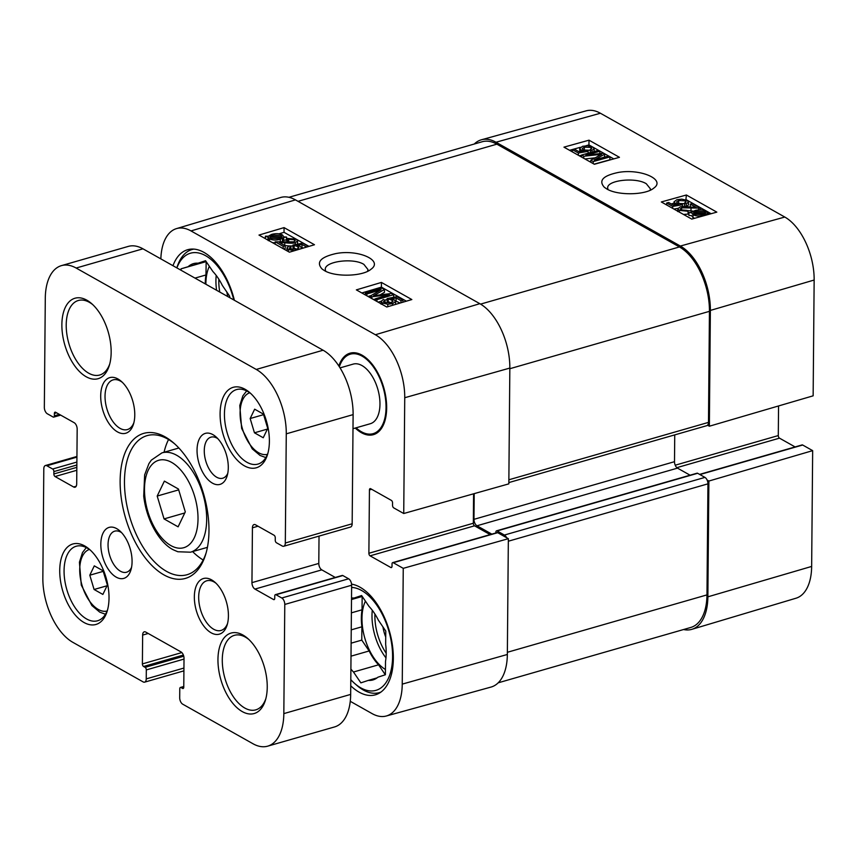 <?xml version="1.0" encoding="UTF-8"?>
<svg xmlns="http://www.w3.org/2000/svg" width="857" height="857" viewBox="0 0 857 857"><rect width="100%" height="100%" fill="white"/><g stroke="black" fill="none" stroke-linecap="round" stroke-linejoin="round"><path stroke-width="1.29" d="M608.009 189.59L607.688 188.133C606.563 180.216 635.626 176.896 646.307 183.752L650.409 188.861L650.077 190.297M606.81 188.969C617.843 195.728 645.771 195.214 653.837 188.069C666.093 179.595 640.522 168.368 618.261 172.461C602.974 175.674 598.336 180.613 604.346 187.287L606.81 188.969M784.787 217.046L600.403 113.242A50.552 27.349 -106 0 0 586.177 110.842L481.43 139.777A51.688 27.96 74 0 1 495.978 142.23L680.362 246.045A51.688 27.96 74 0 1 710.367 310.427L709.36 426.218L813.143 395.827L814.15 280.035A50.552 27.349 -106 0 0 784.787 217.046L680.362 246.045M619.45 157.313L594.383 164.276L563.96 147.147L589.016 140.184L619.45 157.313M716.816 212.129L691.749 219.092L661.325 201.963L686.382 195L716.816 212.129M474.275 144.03A51.688 27.96 74 0 1 481.43 139.777M288.927 197.303L482.18 141.748A51.688 27.96 74 0 1 496.878 144.169L679.43 246.945A51.688 27.96 74 0 1 709.446 311.337L708.482 422.394A5.163 2.796 74 0 1 707.582 425.211L709.36 426.218M778.552 405.95L778.295 435.57A2.068 1.114 -106 0 0 779.495 438.152L795.103 446.936M699.601 474.392L802.088 444.922A2.068 1.114 74 0 1 802.677 445.019L812.661 450.643L708.878 481.045L707.1 480.038A5.163 2.796 74 0 1 707.946 483.841L706.971 594.897A51.688 27.96 74 0 1 690.828 627.442L498.206 682.815M708.878 481.045L707.871 596.826A51.688 27.96 74 0 1 691.878 629.327A51.688 27.96 74 0 1 683.554 629.531M691.878 629.327L796.003 598.218A50.552 27.349 -106 0 0 811.654 566.434L812.661 450.643M686.382 195L685.879 199.852M673.998 203.152L671.213 203.934M711.128 213.714L686.307 199.745M613.762 158.899L593.355 147.404M591.941 146.611L588.941 144.929L585.899 145.765M580.318 147.318L569.562 150.307M590.987 150.296L584.078 150.05M581.603 155.299L579.193 155.728M579.75 151.71L579.696 148.411L582.589 146.301L587.484 145.754L592.701 146.986L594.169 148.657L591.951 150.489L590.205 149.654L591.791 148.379L591.03 147.458L584.367 147.147L582.235 148.582L583.167 149.654L588.159 151.314L578.4 153.028L572.347 149.632L574.308 149.086L579.161 151.818L584.303 150.939L580.96 149.932L579.696 148.411M594.115 151.507L594.169 148.657M590.377 152.589L590.205 149.654M595.122 157.849L584.924 158.952M594.147 164.148L609.895 159.777L609.948 156.927L593.237 161.566L590.816 160.205L601.646 154.281L583.778 156.242L581.614 155.021L598.325 150.382L599.868 151.26L585.888 155.138L603.424 153.264L604.871 154.078L604.335 157.185M589.016 140.184L588.941 144.929M685.311 203.698L678.412 203.452M677.898 208.347L673.923 209.054M674.084 205.112L674.02 201.813L676.912 199.702L681.818 199.145L687.035 200.388L688.492 202.059L686.286 203.88L684.539 203.045L686.125 201.781L685.364 200.859L678.69 200.538L676.569 201.984L677.491 203.055L682.483 204.716L672.724 206.43L666.682 203.023L668.642 202.477L673.495 205.209L678.637 204.341L675.284 203.334L674.02 201.813M688.492 202.059L688.45 204.898L686.5 206.633M685.964 206.591L684.497 205.894L684.539 203.045M693.27 211.143L687.003 210.501M686.296 210.447L682.547 210.49M690.324 206.998L690.292 204.116L692.274 203.57L700.308 208.101L681.636 207.833L680.19 208.947L681.036 209.922L686.768 210.329L688.085 211.261L688.042 214.1L683.511 214.454M694.684 218.278L692.981 217.56L691.524 215.6L688.878 215.45L688.921 212.611L691.813 212.215L695.166 210.468C699.558 209.451 703.158 209.654 705.975 211.111L707.453 213.05L710.121 213.2L710.024 213.747L707.239 213.597L703.908 215.375C699.558 216.425 695.927 216.2 693.024 214.711L691.567 212.75L688.921 212.611M707.196 212.075L707.464 213.029M693.838 212.322L696.452 211.154L704.583 211.518L705.59 212.954L693.838 212.322M705.44 212.943L705.45 212.247L705.59 212.954M693.474 213.147L705.257 213.489L702.644 214.679L694.438 214.314L693.474 213.007M707.218 214.796L707.239 213.597M710.11 213.993L710.121 213.2M688.085 211.261L679.312 210.372L677.823 208.712L680.147 206.955C681.433 206.333 684.947 206.366 690.699 207.04L696.259 207.48L690.292 204.116M698.691 209.858L698.712 208.39M700.287 209.815L700.308 208.101M686.243 206.612L686.286 203.88M666.65 204.962L666.682 203.023M672.691 208.369L672.724 206.43M682.461 206.569L682.483 204.716M593.205 163.612L593.237 161.566M604.871 154.078L594.169 160.002L608.395 156.06L609.948 156.927M599.836 153.649L599.868 151.26M581.582 157.067L581.614 155.021M583.746 158.288L583.778 156.242M590.784 162.252L590.816 160.205M591.93 152.16L591.951 150.489M572.315 151.85L572.347 149.632M578.357 155.256L578.4 153.028M588.127 153.221L588.159 151.314M226.859 292.066A26.535 14.355 -106 0 0 227.812 296.586M205.894 284.245A41.35 22.368 74 0 1 209.354 266.313M206.162 261.61L205.969 274.958L195 278.107M205.284 283.903A42.379 22.925 74 0 1 205.969 274.958M205.734 260.989L198.063 263.195L205.551 260.71L212.922 271.551A42.379 22.925 74 0 1 222.327 285.402L229.697 296.243L229.687 297.636M181.009 270.234L181.02 268.841L205.969 261.331M181.02 268.841L206.087 261.631M176.906 267.92A53.23 28.795 74 0 1 205.594 255.686A53.23 28.795 74 0 1 233.79 299.95M188.508 266.356A42.379 22.925 74 0 1 193.457 263.635A42.379 22.925 74 0 1 198.063 263.195M176.831 267.887L176.917 267.609A56.337 30.477 74 0 1 192.107 249.505A56.337 30.477 74 0 1 193.853 249.108M495.871 532.958L495.882 532.133A2.068 1.114 74 0 1 496.524 530.837A2.068 1.114 74 0 1 497.114 530.933L504.409 535.047A5.163 2.796 74 0 1 506.573 537.682L508.351 538.689L507.344 654.48A51.688 27.96 74 0 1 491.05 687.057L386.293 716.002A50.552 27.349 74 0 1 372.077 713.602L350.267 701.315M707.1 480.038A5.163 2.796 -106 0 0 704.936 477.392L697.641 473.289A2.068 1.114 -106 0 0 697.052 473.193L496.524 530.837M474.2 493.632L473.975 519.331A5.163 2.796 -106 0 0 476.974 525.769L491.811 534.125M690.067 475.196L677.501 468.126A5.163 2.796 74 0 1 674.502 461.687L674.738 434.885M508.844 482.577L706.864 425.65A5.163 2.796 -106 0 0 707.582 425.211M508.351 538.689L403.251 568.341L402.244 684.122A50.552 27.349 74 0 1 386.293 716.002M280.603 197.506A51.688 27.96 74 0 1 295.451 199.874L479.834 303.689A51.688 27.96 74 0 1 509.84 368.071L508.833 483.862L403.733 513.514L404.74 397.723A50.552 27.349 74 0 0 375.377 334.744L190.993 230.929A50.552 27.349 74 0 0 176.478 228.615L280.603 197.506M160.859 258.889A50.552 27.349 74 0 1 176.478 228.615M490.14 534.607L474.532 525.812A2.068 1.114 74 0 1 473.332 523.241L473.589 493.803M506.573 537.682L497.703 532.69A2.068 1.114 -106 0 0 497.114 532.593L392.677 562.621A2.068 1.114 -106 0 0 392.035 563.917L392.013 566.284A2.068 1.114 74 0 1 391.36 567.58A2.068 1.114 74 0 1 390.781 567.484L370.085 555.839A2.068 1.114 74 0 1 368.885 553.268L369.442 489.936A2.068 1.114 74 0 1 370.085 488.629A2.068 1.114 74 0 1 370.674 488.726L391.36 500.381A2.068 1.114 74 0 1 392.56 502.952L392.538 505.319A2.068 1.114 -106 0 0 393.749 507.89L403.733 513.514M403.251 568.341L393.267 562.717A2.068 1.114 -106 0 0 392.677 562.621M172.985 265.713A57.365 31.034 74 0 1 187.651 249.719A57.365 31.034 74 0 1 234.39 300.293M258.985 235.064L284.053 227.608L314.476 244.738L289.409 252.194L258.985 235.064M356.351 289.88L381.419 282.424L411.842 299.554L386.775 307.01L356.351 289.88M324.407 270.587C335.312 277.293 362.897 276.479 371.092 269.173C383.647 260.389 358.108 249.108 335.783 253.597C320.475 257.132 315.922 262.274 322.103 269.034L324.407 270.587M325.703 271.262L325.296 269.569C324.16 261.428 353.202 257.507 363.904 264.395L367.996 269.591L367.535 271.358M406.357 301.182L381.408 287.138L361.825 292.965M381.419 282.424L381.408 287.138M392.11 303.024L387.118 301.396L387.118 298.568L396.877 296.683L402.929 300.089L400.969 300.668L396.116 297.936L390.974 298.9L394.316 299.886L395.58 301.407L392.688 303.624L387.793 304.246L382.576 303.057L381.108 301.375L383.315 299.468L385.061 300.293L383.475 301.632L384.247 302.553L390.91 302.789L393.042 301.268L392.11 300.196L387.118 298.568M400.144 303.035L395.441 300.893M395.58 301.407L395.57 304.396M365.328 294.937L365.328 293.105L382.04 288.134L384.461 289.505L384.461 292.333L379.994 294.904M387.118 299.457L384.772 300.154M381.119 301.246L378.119 302.135M375.398 299.168L373.309 299.425M371.124 295.547L368.039 296.458M308.991 246.366L284.042 232.322L278.996 233.822M284.053 227.608L284.042 232.322M265.349 237.882L264.459 238.15M297.968 249.494L292.976 247.866L292.987 245.038L302.746 243.142L308.659 246.473M303.399 248.037L301.31 247.352M286.977 250.822L286.977 247.844L289.184 245.927L290.93 246.762L289.345 248.091L290.105 249.012L296.779 249.248L298.9 247.737L297.979 246.666L292.987 245.038M293.105 241.995L288.905 242.113M288.595 242.092L287.384 241.235L287.384 238.407L296.158 239.199L297.647 240.86L295.322 242.713C294.037 243.356 290.523 243.377 284.77 242.756L279.211 242.381L285.177 245.745L283.196 246.334L275.151 241.803L293.833 241.824L295.279 240.667L294.433 239.681L288.702 239.339L287.384 238.407M297.647 240.86L297.529 244.149M292.976 245.97L289.259 245.97M289.109 245.959L284.92 245.605M285.177 245.745L285.167 248.573L283.731 249.001M286.549 237.035L283.656 237.475L280.303 239.307C275.911 240.41 272.312 240.239 269.494 238.792L268.005 236.821L265.349 236.714L265.445 236.157L268.23 236.264L271.562 234.4C275.911 233.275 279.543 233.447 282.446 234.936L283.903 236.918L286.549 237.035L286.549 239.864L283.656 240.303L282.049 241.492M275.151 242.874L272.397 242.617M268.005 236.96L268.273 240.646L268.005 239.66L267.073 239.617M268.273 240.292L268.005 236.821M281.632 237.389L279.018 238.621L270.887 238.353L269.88 236.907L281.632 237.389M281.996 236.843L270.212 236.35L272.826 235.097L281.032 235.364L281.996 236.661M265.349 238.642L265.349 236.714M283.656 240.303L283.656 237.475M286.442 240.421L286.442 237.593M271.198 236.393L271.198 235.696M283.196 248.691L283.196 246.334M288.702 242.092L288.702 239.339M275.151 244.17L275.151 241.803M290.93 249.366L290.93 246.762M294.38 250.715L288.434 249.516L286.977 247.844M306.688 247.052L301.985 244.406L296.843 245.359L300.186 246.345L301.45 247.877L301.128 248.712M301.975 247.234L301.985 244.406M294.122 248.723L294.133 245.895M384.461 289.505L373.631 295.708L391.499 293.469L393.663 294.679L376.951 299.65L375.398 298.782L389.389 294.626L371.852 296.779L370.406 295.965L381.108 289.752L366.882 293.983L365.328 293.105M366.871 295.804L366.882 293.983M370.406 297.786L370.406 295.965M371.852 298.611L371.852 296.779M375.398 300.603L375.398 298.782M376.951 301.482L376.951 299.65M393.663 297.304L393.663 294.679M385.061 302.907L385.061 300.293M396.116 300.764L396.116 297.936M400.969 302.789L400.969 300.668M402.929 302.21L402.929 300.089M388.264 302.264L388.264 299.436M355.269 428.05A42.379 22.925 -106 0 0 361.375 432.678A42.379 22.925 -106 0 0 384.857 421.044A42.379 22.925 -106 0 0 366.925 358.665A42.379 22.925 -106 0 0 338.836 365.993M351.552 584.131A57.365 31.034 74 0 1 391.135 638.015A57.365 31.034 74 0 1 375.42 694.813A57.365 31.034 74 0 1 359.115 692.145A57.365 31.034 74 0 1 350.749 685.782M381.001 692.038A56.337 30.477 74 0 1 379.308 692.627A56.337 30.477 74 0 1 356.823 685.354L354.702 683.49A53.23 28.795 74 0 1 350.802 679.665M351.606 587.431A53.23 28.795 74 0 1 361.665 590.527A53.23 28.795 74 0 1 392.388 661.54A53.23 28.795 74 0 1 354.702 683.49M351.509 598.068A42.379 22.925 74 0 1 354.134 598.025L361.622 595.54L368.992 606.381A42.379 22.925 74 0 1 378.408 620.232L385.779 631.073L385.661 644.4A42.379 22.925 74 0 1 385.511 661.411L385.393 674.738L377.905 677.212A42.379 22.925 74 0 1 372.956 679.933A42.379 22.925 74 0 1 368.349 680.383L360.861 682.858L353.491 672.017A42.379 22.925 74 0 1 350.888 669.028M351.499 599.193L362.05 596.161M351.499 599.525L362.157 596.461L362.04 609.788L351.381 612.851M377.091 677.866L368.349 680.383M351.231 629.863L361.89 626.799L361.772 640.115L369.142 650.966L351.006 656.173M351.113 643.178L361.772 640.115M353.491 672.017L378.558 664.807L385.318 674.759M361.815 595.819L354.134 598.025M378.558 664.807A42.379 22.925 74 0 1 369.142 650.966M361.89 626.799A42.379 22.925 74 0 1 362.04 609.788M385.436 669.488A41.35 22.368 74 0 1 365.436 601.143M382.94 626.906A26.535 14.355 -106 0 0 385.725 637.04M339.351 366.796A41.35 22.368 74 0 1 350.288 354.187L351.124 353.952A41.35 22.368 74 0 1 367.278 358.976M384.986 420.583A41.35 22.368 74 0 1 373.973 433.428L373.138 433.663A41.35 22.368 74 0 1 361.386 431.735A41.35 22.368 74 0 1 356.062 427.814M61.436 265.627L128.282 246.409A51.688 27.96 74 0 1 142.969 248.819L323.1 350.224A51.688 27.96 74 0 1 353.116 414.617L352.163 523.788A5.163 2.796 74 0 1 350.545 527.044L283.699 546.263A5.163 2.796 74 0 1 282.232 546.016L276.457 542.77A2.068 1.114 74 0 1 275.247 540.189L275.268 537.821A2.068 1.114 -106 0 0 274.069 535.25L255.515 524.805A5.163 2.796 -106 0 0 254.047 524.559A5.163 2.796 -106 0 0 252.429 527.816L251.947 582.642A5.163 2.796 -106 0 0 254.947 589.08L273.512 599.525A2.068 1.114 -106 0 0 274.101 599.621A2.068 1.114 -106 0 0 274.743 598.325L274.765 595.958A2.068 1.114 74 0 1 275.408 594.651A2.068 1.114 74 0 1 275.997 594.747L281.782 598.004A5.163 2.796 74 0 1 284.781 604.442L283.828 713.613A51.688 27.96 74 0 1 267.684 746.158A51.688 27.96 74 0 1 252.986 743.747L182.702 704.175A5.163 2.796 74 0 1 179.702 697.737L179.777 688.76A2.068 1.114 74 0 1 180.431 687.453A2.068 1.114 74 0 1 181.02 687.55L182.541 688.407A2.068 1.114 -106 0 0 183.119 688.503A2.068 1.114 -106 0 0 183.773 687.207L184.019 658.38A5.163 2.796 -106 0 0 181.02 651.941L145.722 632.07A5.163 2.796 -106 0 0 144.255 631.823A5.163 2.796 -106 0 0 142.637 635.08L142.391 663.907A2.068 1.114 -106 0 0 143.59 666.489L145.112 667.346A2.068 1.114 74 0 1 146.311 669.917L146.236 678.894A5.163 2.796 74 0 1 144.619 682.151A5.163 2.796 74 0 1 143.151 681.915L72.866 642.343A51.688 27.96 74 0 1 42.85 577.95L43.803 468.779A5.163 2.796 74 0 1 45.421 465.522A5.163 2.796 74 0 1 46.889 465.769L52.663 469.015A2.068 1.114 74 0 1 53.873 471.596L53.852 473.953A2.068 1.114 -106 0 0 55.052 476.535L73.606 486.98A5.163 2.796 -106 0 0 75.073 487.226A5.163 2.796 -106 0 0 76.691 483.969L77.173 429.143A5.163 2.796 -106 0 0 74.173 422.705L55.609 412.26A2.068 1.114 -106 0 0 55.019 412.163A2.068 1.114 -106 0 0 54.377 413.46L54.355 415.827A2.068 1.114 74 0 1 53.712 417.123A2.068 1.114 74 0 1 53.123 417.027L47.339 413.781A5.163 2.796 74 0 1 44.339 407.343L45.292 298.161A51.688 27.96 74 0 1 61.436 265.627A51.688 27.96 74 0 1 76.134 268.037L256.254 369.442A51.688 27.96 74 0 1 286.27 433.835L285.317 543.006A5.163 2.796 74 0 1 283.699 546.263M319.029 536.107L318.793 563.424A5.163 2.796 -106 0 0 321.793 569.862L335.269 577.447M275.408 594.651L342.254 575.443A2.068 1.114 74 0 1 342.843 575.54L348.628 578.796A5.163 2.796 74 0 1 351.627 585.235L350.674 694.406A51.688 27.96 74 0 1 334.519 726.95L267.684 746.158M227.566 623.425A25.839 13.98 74 0 1 221.031 630.452A25.839 13.98 74 0 1 213.682 629.252A25.839 13.98 74 0 1 199.103 603.189A25.839 13.98 74 0 1 206.751 580.789A25.839 13.98 74 0 1 216.028 583.263M211.154 632.809A28.945 15.662 -106 0 0 227.18 624.86A28.945 15.662 -106 0 0 214.936 582.257A28.945 15.662 -106 0 0 194.453 594.201A28.945 15.662 -106 0 0 211.154 632.809M133.928 422.533A25.839 13.98 74 0 1 127.382 429.561A25.839 13.98 74 0 1 120.034 428.35A25.839 13.98 74 0 1 105.454 402.297A25.839 13.98 74 0 1 113.103 379.887A25.839 13.98 74 0 1 122.38 382.372M117.505 431.907A28.945 15.662 -106 0 0 133.542 423.958A28.945 15.662 -106 0 0 121.298 381.365A28.945 15.662 -106 0 0 100.805 393.299A28.945 15.662 -106 0 0 117.505 431.907M109.771 363.85A38.758 20.964 74 0 1 99.744 375.012A38.758 20.964 74 0 1 88.721 373.202A38.758 20.964 74 0 1 66.846 334.112A38.758 20.964 74 0 1 78.319 300.496A38.758 20.964 74 0 1 92.749 304.631M86.193 376.759A41.864 22.646 -106 0 0 109.375 365.264A41.864 22.646 -106 0 0 91.667 303.646A41.864 22.646 -106 0 0 62.025 320.914A41.864 22.646 -106 0 0 86.193 376.759M265.841 698.68A38.758 20.964 74 0 1 255.815 709.842A38.758 20.964 74 0 1 244.791 708.032A38.758 20.964 74 0 1 222.916 668.942A38.758 20.964 74 0 1 234.39 635.337A38.758 20.964 74 0 1 248.819 639.461M242.263 711.589A41.864 22.646 -106 0 0 265.456 700.094A41.864 22.646 -106 0 0 247.737 638.476A41.864 22.646 -106 0 0 218.107 655.744A41.864 22.646 -106 0 0 242.263 711.589M212.461 483.155A26.535 14.355 -106 0 0 227.159 475.86A26.535 14.355 -106 0 0 215.932 436.813A26.535 14.355 -106 0 0 197.142 447.75A26.535 14.355 -106 0 0 212.461 483.155M244.406 465.833A41.864 22.646 -106 0 0 267.598 454.339A41.864 22.646 -106 0 0 249.88 392.72A41.864 22.646 -106 0 0 220.249 409.989A41.864 22.646 -106 0 0 244.406 465.833M84.04 622.514A41.864 22.646 -106 0 0 107.232 611.02A41.864 22.646 -106 0 0 89.524 549.401A41.864 22.646 -106 0 0 59.883 566.67A41.864 22.646 -106 0 0 84.04 622.514M163.955 574.897A75.459 40.825 -106 0 0 205.755 554.168A75.459 40.825 -106 0 0 173.832 443.112A75.459 40.825 -106 0 0 120.409 474.232A75.459 40.825 -106 0 0 163.955 574.897M116.241 577.157A26.535 14.355 -106 0 0 130.939 569.873A26.535 14.355 -106 0 0 119.712 530.815A26.535 14.355 -106 0 0 100.922 541.763A26.535 14.355 -106 0 0 116.241 577.157M267.984 452.925A38.758 20.964 74 0 1 257.957 464.087A38.758 20.964 74 0 1 246.934 462.277A38.758 20.964 74 0 1 225.07 423.187A38.758 20.964 74 0 1 236.543 389.581A38.758 20.964 74 0 1 250.962 393.706M107.628 609.606A38.758 20.964 74 0 1 97.591 620.768A38.758 20.964 74 0 1 86.578 618.958A38.758 20.964 74 0 1 64.704 579.868A38.758 20.964 74 0 1 76.177 546.252A38.758 20.964 74 0 1 90.596 550.387M94.291 565.856L103.076 570.805L107.371 585.095L102.872 594.437L94.088 589.487L89.803 575.208L94.291 565.856M103.236 571.34L89.803 575.208M107.039 585.77L94.088 589.487M206.151 552.786A72.352 39.143 74 0 1 187.062 574.715A72.352 39.143 74 0 1 166.494 571.34A72.352 39.143 74 0 1 125.658 498.378A72.352 39.143 74 0 1 147.072 435.635A72.352 39.143 74 0 1 174.903 444.065M168.55 439.534A72.352 39.143 -106 0 0 164.062 452.26M192.621 551.608A72.352 39.143 -106 0 0 203.184 560.007M164.383 481.109L178.438 489.026L185.294 511.886L178.106 526.83L164.051 518.913L157.195 496.053L164.383 481.109M178.695 489.872L157.195 496.053M184.78 512.957L164.051 518.913M227.758 473.364A21.371 11.559 74 0 1 222.745 478.217A21.371 11.559 74 0 1 216.671 477.22A21.371 11.559 74 0 1 204.619 455.678A21.371 11.559 74 0 1 210.94 437.156A21.371 11.559 74 0 1 217.774 438.613M131.539 567.366A21.371 11.559 74 0 1 126.536 572.23A21.371 11.559 74 0 1 120.462 571.233A21.371 11.559 74 0 1 108.4 549.691A21.371 11.559 74 0 1 114.731 531.158A21.371 11.559 74 0 1 121.555 532.615M350.288 354.187A41.35 22.368 74 0 1 383.208 387.75A41.35 22.368 74 0 1 373.138 433.663M340.047 367.889L353.148 364.118A31.013 16.776 74 0 1 377.841 389.292A31.013 16.776 74 0 1 370.288 423.733L352.988 428.704M254.658 409.185L263.442 414.124L267.727 428.414L263.238 437.756L254.454 432.806L250.158 418.527L254.658 409.185M267.405 429.089L254.454 432.806M263.602 414.659L250.158 418.527M495.978 142.23L600.403 113.242M710.367 310.427L814.15 280.035M675.22 465.201L778.295 435.57M676.859 467.654L779.495 438.152M699.912 474.564L802.677 445.019M707.871 596.826L811.654 566.434M692.981 217.56L693.024 214.711M704.561 212.9L704.583 211.518M696.43 212.461L696.452 211.154M679.28 212.075L679.312 210.372M681.604 210.19L681.636 207.833M690.978 210.897L691.021 208.058M675.262 204.909L675.284 203.334M678.648 203.377L678.69 200.538M685.332 202.691L685.364 200.859M598.304 156.103L598.325 154.656M580.928 151.518L580.96 149.932M584.313 149.986L584.367 147.147M590.998 149.289L591.03 147.458M219.756 292.055A39.283 21.254 74 0 1 218.846 279.211M216.585 290.266A41.35 22.368 74 0 1 216.21 275.429M679.43 246.945L480.563 304.117M496.878 144.169L298.022 201.331M706.971 594.897L507.365 652.284M707.946 483.841L508.33 541.217M704.936 477.392L504.409 535.047M697.641 473.289L497.114 530.933M677.501 468.126L476.974 525.769M674.502 461.687L473.975 519.331M708.482 422.394L508.865 479.781M709.446 311.337L509.84 368.714M507.344 654.48L402.244 684.122M509.84 368.071L404.74 397.723M479.834 303.689L375.377 334.744M295.451 199.874L190.993 230.929M473.332 523.241L368.885 553.268M474.532 525.812L370.085 555.839M391.81 567.195L390.781 567.484M497.703 532.69L393.267 562.717M371.67 489.293L369.442 489.936M269.494 240.978L269.494 238.792M280.303 241.385L280.303 239.307M282.456 241.288L282.467 238.45M281.032 236.8L281.032 235.364M272.826 236.457L272.826 235.097M284.77 245.52L284.77 242.756M295.311 244.577L295.322 242.713M294.433 241.61L294.433 239.681M288.434 251.647L288.434 249.516M297.979 248.798L297.979 246.666M375.516 295.461L375.516 294.647M382.565 304.642L382.576 303.057M387.782 306.71L387.793 304.246M392.688 305.253L392.688 303.624M392.11 302.328L392.11 300.196M385.961 657.865A41.35 22.368 74 0 1 372.281 610.259M386.196 653.259A39.283 21.254 74 0 1 374.916 614.041M76.198 486.24L73.606 486.98M76.809 470.279L55.052 476.535M76.841 467.344L53.852 473.953M76.862 464.987L53.873 471.596M76.884 462.062L52.663 469.015M76.926 457.124L46.889 465.769M183.934 668.053L146.236 678.894M184.019 659.076L146.311 669.917M183.752 656.237L145.112 667.346M183.377 655.048L143.59 666.489M181.834 652.573L142.391 663.907M148.229 633.473L142.637 635.08M183.569 688.117L182.541 688.407M183.773 686.757L181.02 687.55M350.674 694.406L283.828 713.613M351.627 585.235L284.781 604.442M348.628 578.796L281.782 598.004M342.843 575.54L275.997 594.747M274.551 599.225L273.512 599.525M321.793 569.862L254.947 589.08M318.793 563.424L251.947 582.642M258.011 526.209L252.429 527.816M352.163 523.788L285.317 543.006M353.116 414.617L286.27 433.835M323.1 350.224L256.254 369.442M142.969 248.819L76.134 268.037M59.379 414.381L54.355 415.827M56.605 412.817L54.377 413.46M107.082 611.041A32.041 17.333 74 0 1 81.918 584.935A32.041 17.333 74 0 1 89.374 549.455M161.973 452.86L151.335 460.123L148.893 463.68L144.64 474.885L143.719 496.128C146.697 522.181 160.752 543.916 173.585 549.926L177.828 551.747L190.533 552.197A51.688 27.96 -106 0 0 205.83 507.387A51.688 27.96 -106 0 0 176.671 455.271A51.688 27.96 -106 0 0 161.973 452.86L178.867 448.007M171.604 462.384A45.485 24.607 74 0 1 194.25 537.821A45.485 24.607 74 0 1 147.875 511.715A45.485 24.607 74 0 1 171.604 462.384M267.448 454.36A32.041 17.333 74 0 1 242.285 428.254A32.041 17.333 74 0 1 249.741 392.785M677.823 208.712L677.769 211.55M192.107 249.505L193.575 249.087M268.005 236.896L268.005 239.724M301.45 247.877L301.45 248.616M381.108 301.375L381.108 304.203M379.308 692.627L380.776 692.199M76.937 456.46L45.421 465.522M183.912 670.86L144.619 682.151M183.773 686.5L180.431 687.453M60.697 415.12L53.712 417.123M86.311 547.591L82.508 552.54L79.422 562.203L81.286 585.117L91.892 605.556L99.744 612.144L105.475 614.255M190.533 552.197L207.426 547.344M246.677 390.91L242.863 395.859L239.778 405.522L241.653 428.436L252.258 448.875L260.1 455.463L265.831 457.574"/></g></svg>
